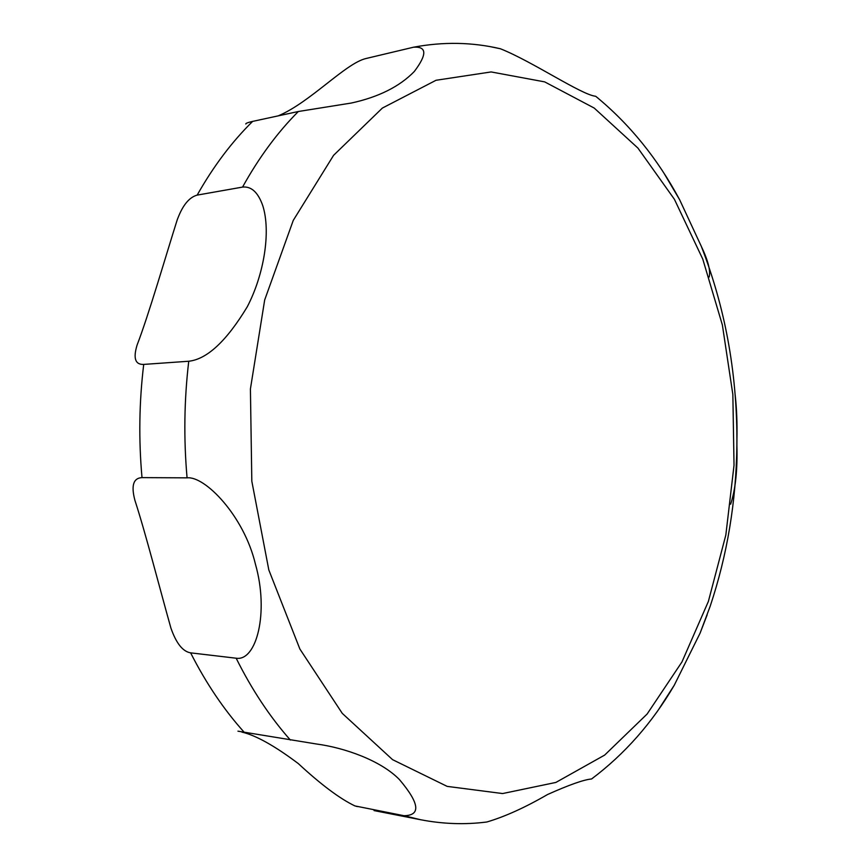<?xml version="1.0" encoding="UTF-8"?>
<svg xmlns="http://www.w3.org/2000/svg" width="867" height="867" viewBox="0 0 867 867"><rect width="100%" height="100%" fill="white"/><g stroke="black" fill="none" stroke-linecap="round" stroke-linejoin="round"><path stroke-width="1.3" d="M237.959 731.174L316.379 743.984C344.611 747.722 380.971 760.522 399.524 779.671C419.552 803.395 421.048 815.403 404.022 815.717L354.906 805.92C339.853 798.702 320.974 784.581 298.27 763.556C274.644 745.815 255.863 735.335 241.915 732.106M190.621 652.851C182.807 651.572 176.239 643.325 170.918 628.098C160.081 589.668 145.385 532.327 134.927 500.389C130.982 485.65 133.334 478.053 142.004 477.619L187.066 477.847C204.883 475.777 243.985 515.811 255.451 564.254C269.225 612.676 256.394 661.543 236.16 658.216L190.621 652.851C206.118 683.369 224.065 709.932 244.44 732.539M143.716 364.411C135.241 364.769 133.041 358.309 137.094 345.044C148.799 314.656 165.922 255.451 177.323 219.503L177.973 217.899C183.035 204.829 189.429 197.232 197.167 195.108L242.554 187.088C251.322 186.156 258.052 192.311 262.744 205.587C271.122 231.803 263.904 274.926 247.258 306.799C226.536 341.099 207.029 359.241 188.746 361.246L143.716 364.411C139.175 401.909 138.601 439.645 142.004 477.619M480.6 822.696L486.81 822.003C504.757 816.725 525.001 807.567 547.532 794.53C569.153 784.852 583.827 779.671 591.576 778.978L592.594 778.23M658.985 708.946L674.277 685.201L700.081 633.17L707.158 614.855M730.643 504.204C735.498 489.422 737.589 469.827 736.885 445.421L736.928 438.897C737.264 422.933 736.679 408.292 735.173 394.994M709.152 277.017C710.723 270.851 708.101 260.609 701.295 246.304L679.63 199.724L664.295 173.768M598.176 98.274L595.727 96.291C581.269 94.817 532.1 61.264 500.357 48.747L490.928 46.796M278.166 115.875C310.039 102.62 345.716 62.998 366.21 58.468L413.592 47.197C426.932 46.341 427.171 54.437 414.307 71.495C399.654 86.548 378.662 97.061 351.352 103.032L298.346 111.507L252.644 121.391C247.778 122.507 245.502 123.396 245.838 124.035M708.382 601.416L725.831 535.058L734.024 465.297L732.853 394.496L722.374 324.984L702.769 259.103L674.407 199.291L637.917 148.073L594.209 108.061L544.66 81.877L491.112 71.939L436.025 80.273L382.369 108.072L333.589 155.312L293.252 220.402L264.673 299.982L250.411 388.99L251.82 481.207L268.824 569.955L299.874 649.015L342.259 713.357L392.578 759.665L447.166 786.38L502.6 793.554L555.888 782.435L604.657 755.092L647.107 714.04L681.961 661.933L708.382 601.416M357.54 806.603L356.131 806.277M188.746 361.246C184.183 399.86 183.631 438.735 187.066 477.847M236.16 658.216C251.788 689.601 269.865 716.879 290.38 740.05M404.022 815.717L420.582 819.727C442.972 824.04 465.048 824.799 486.81 822.003M298.346 111.507C277.483 132.402 258.886 157.599 242.554 187.088M252.644 121.391C231.89 141.809 213.39 166.377 197.167 195.108M591.576 778.978C624.673 754.127 652.244 722.872 674.277 685.201M700.081 633.17L710.171 606.25C727.283 555.086 736.181 501.484 736.885 445.421M316.379 743.984L315.176 743.788M351.352 103.032L350.485 103.216M736.917 438.897C736.777 371.141 724.899 306.94 701.295 246.304M679.63 199.724C657.554 158.574 629.594 124.089 595.727 96.291M500.357 48.747C472.233 42.147 443.319 41.627 413.592 47.197M420.582 819.727L374.056 810.591"/></g></svg>
